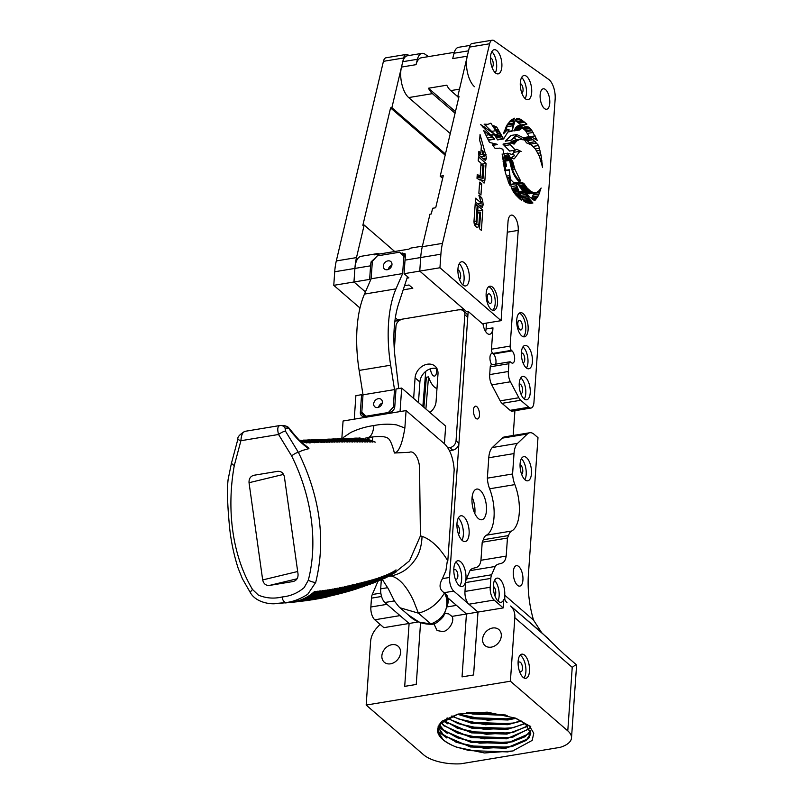 <?xml version="1.0" encoding="UTF-8"?>
<svg xmlns="http://www.w3.org/2000/svg" width="804" height="804" viewBox="0 0 804 804"><rect width="100%" height="100%" fill="white"/><g stroke="black" fill="none" stroke-linecap="round" stroke-linejoin="round"><path stroke-width="1.21" d="M499.827 579.141A12.241 5.447 80.6 0 0 497.053 578.136A12.241 5.447 80.6 0 0 493.354 588.136A12.241 5.447 80.6 0 0 498.279 601.281A12.241 5.447 80.6 0 0 501.053 602.286A12.241 5.447 80.6 0 0 503.817 599.493L504.791 599.332L504.731 595.191A12.241 5.447 80.6 0 0 499.827 579.141M524.59 655.17A12.241 5.447 80.6 0 0 521.816 654.165A12.241 5.447 80.6 0 0 518.118 664.164A12.241 5.447 80.6 0 0 523.042 677.31A12.241 5.447 80.6 0 0 525.816 678.325A12.241 5.447 80.6 0 0 529.514 668.315A12.241 5.447 80.6 0 0 524.59 655.17M523.896 677.923A12.241 5.447 80.6 0 0 525.716 666.858A12.241 5.447 80.6 0 0 520.982 655.773A12.241 5.447 80.6 0 0 520.128 655.159M445.225 613.442L448.732 613.914L451.969 616.387C455.104 620.919 448.491 631.592 442.582 631.562L437.074 630.537L433.899 623.753M526.55 457.667A12.241 5.447 80.6 0 0 523.776 456.652A12.241 5.447 80.6 0 0 520.077 466.652A12.241 5.447 80.6 0 0 525.002 479.797A12.241 5.447 80.6 0 0 527.766 480.812A12.241 5.447 80.6 0 0 531.474 470.812A12.241 5.447 80.6 0 0 526.55 457.667M518.771 566.519A10.362 4.613 80.6 0 0 516.429 565.664A10.362 4.613 80.6 0 0 513.294 574.136A10.362 4.613 80.6 0 0 517.464 585.262A10.362 4.613 80.6 0 0 519.806 586.116A10.362 4.613 80.6 0 0 522.942 577.654A10.362 4.613 80.6 0 0 518.771 566.519M487.355 478.159L512.59 473.978A16.321 7.266 80.6 0 0 514.861 484.611A31.869 14.181 -99.4 0 1 519.263 513.032A31.869 14.181 -99.4 0 1 511.615 531.032L486.38 535.213A31.869 14.181 80.6 0 0 494.018 517.213A31.869 14.181 80.6 0 0 489.616 488.792A16.321 7.266 -99.4 0 1 487.355 478.159L488.782 457.757A19.587 8.713 -99.4 0 1 492.319 447.537L517.555 443.356A19.587 8.713 80.6 0 0 514.017 453.577L488.782 457.757M521.625 474.32A4.894 2.181 80.6 0 0 522.761 470.069A4.894 2.181 80.6 0 0 520.821 465.174A4.894 2.181 80.6 0 0 520.047 464.772M529.595 728.736L506.56 738.816L471.124 737.569L443.788 725.731L440.863 722.535M529.434 728.444L512.46 737.157L484.199 738.856L457.617 733.097L443.828 725.178L441.125 722.273M530.539 731.168L528.992 733.801L506.229 743.519L470.792 742.273L443.456 730.434L439.084 724.776M530.469 730.886L525.203 736.665L512.128 741.861L479.697 743.157L457.285 737.801L443.496 729.881L439.265 724.504M514.801 717.841L525.394 723.861L530.74 733.549L528.67 738.514L505.907 748.233L470.461 746.976L443.125 735.147L437.979 727.057M530.751 733.268L526.047 740.524L511.806 746.564L484.691 748.363L456.953 742.504L443.165 734.585L438.19 727.258M452.582 745.489L456.531 747.177L484.36 752.956L512.661 750.996L532.188 740.404L533.755 733.238L529.404 725.901L515.816 718.223L487.204 712.153L457.968 714.083L441.647 721.359L437.657 731.771A46.642 19.718 -176 0 0 442.823 739.549A46.642 19.718 -176 0 0 452.582 745.489C447.738 743.057 444.491 740.997 442.833 739.298L437.597 730.635M437.657 731.771L437.507 729.389L439.607 724.022L458.26 714.012L471.445 717.65L509.907 718.957L514.942 718.042M507.153 715.429L472.762 714.032L466.672 712.565M505.716 715.068L468.169 712.404M515.947 718.324L507.877 719.992L472.44 718.736L457.406 714.233M514.078 718.253L487.666 720.193L458.571 714.133M521.394 721.067L507.545 724.695L472.109 723.449L451.305 716.163M520.841 720.746L513.454 723.037L485.415 724.756L458.602 718.977L451.928 715.932M525.414 723.57L507.223 729.399L471.777 728.153L446.793 718.213M524.821 723.399L513.123 727.741L484.691 729.429L458.27 723.68L447.265 717.972M527.856 726.253L506.892 734.112L471.445 732.856L444.109 721.027M527.595 725.952L512.791 732.444L486.43 734.293L457.938 728.384L444.15 720.464M530.57 727.148L529.786 728.474M530.791 726.173L529.635 728.183M492.621 628.014A10.583 8.352 130.9 0 1 498.872 629.582A10.583 8.352 130.9 0 1 500.379 639.693A10.583 8.352 130.9 0 1 491.274 647.14A10.583 8.352 130.9 0 1 485.023 645.582A10.583 8.352 130.9 0 1 483.516 635.472A10.583 8.352 130.9 0 1 492.621 628.014M391.88 644.687A10.583 8.352 130.9 0 1 398.141 646.245A10.583 8.352 130.9 0 1 399.648 656.355A10.583 8.352 130.9 0 1 390.543 663.813A10.583 8.352 130.9 0 1 384.292 662.245A10.583 8.352 130.9 0 1 382.784 652.134A10.583 8.352 130.9 0 1 391.88 644.687M518.098 663.772A4.894 2.181 -99.4 0 1 519.404 662.004A4.894 2.181 -99.4 0 1 520.52 662.416A4.894 2.181 -99.4 0 1 522.489 667.672A4.894 2.181 -99.4 0 1 521.002 671.672A4.894 2.181 -99.4 0 1 519.897 671.27A4.894 2.181 -99.4 0 1 519.193 670.415M494.852 595.653A4.894 2.181 80.6 0 0 495.676 591.252A4.894 2.181 80.6 0 0 493.767 586.709A4.894 2.181 80.6 0 0 493.324 586.417M473.586 674.978L462.039 676.878L473.586 674.978L477.988 612.085L468.893 604.216A9.799 4.362 -99.4 0 1 464.973 591.432L465.586 582.578A9.799 4.362 -99.4 0 1 466.38 578.95L469.958 570.649L495.204 566.468L491.626 574.77A9.799 4.362 80.6 0 0 490.832 578.398L490.209 587.252A9.799 4.362 80.6 0 0 494.138 600.045L503.224 607.914L503.817 599.493M380.001 624.306A19.587 15.467 130.9 0 1 379.016 625.472L376.553 628.205A19.587 15.467 -49.1 0 0 370.604 641.572L366.162 705.068L423.547 754.735A32.652 13.799 -176 0 0 460.752 763.8L560.117 747.358A32.652 13.799 -176 0 0 571.503 737.921A32.652 13.799 -176 0 0 567.785 730.866L572.227 667.36L514.831 617.703L510.399 681.209L567.785 730.866M504.731 595.191L533.524 620.105L541.625 632.617L564.207 654.245L576.086 664.526A32.652 13.799 4 0 1 576.458 667.079L571.503 737.921M576.086 664.526L572.227 667.36M451.969 616.387L466.441 613.995L456.481 605.372L447.486 606.859L456.481 605.372L448.14 598.136L466.441 613.975L503.224 607.914M505.414 714.987L468.27 712.394M513.253 750.856L507.605 751.901L469.134 750.594L455.476 746.755M512.952 746.283L507.937 747.197L469.466 745.891L455.838 742.062M446.883 738.022L437.637 730.906M513.414 741.549L508.259 742.494L469.797 741.177L456.18 737.368M447.215 733.318L438.2 726.464M513.635 736.866L508.59 737.781L470.129 736.474L456.501 732.655M513.967 732.163L508.922 733.077L470.451 731.771L456.823 727.942M447.878 723.901L442.914 720.716M514.279 727.459L509.254 728.374L470.782 727.057L457.174 723.248M514.62 722.746L509.575 723.66L471.114 722.354L457.496 718.535M399.799 615.402A9.799 4.362 80.6 0 0 400.02 615.613L409.105 623.472L418.552 621.904M533.524 620.105A62.189 27.668 -99.4 0 1 528.389 574.84L537.987 437.657L534.178 434.361A19.587 8.713 80.6 0 0 529.736 432.743A19.587 8.713 80.6 0 0 527.384 433.989L502.148 438.16L492.319 447.537M502.148 438.16A19.587 8.713 -99.4 0 1 504.5 436.924L529.736 432.743M486.38 535.213A16.321 7.266 80.6 0 0 483.274 539.745L482.209 542.218L480.953 560.277C479.204 570.79 473.194 565.714 469.958 570.649M541.625 632.617L510.64 606.015L548.941 639.16M527.384 433.989L517.555 443.356M511.615 531.032A16.321 7.266 80.6 0 0 508.52 535.564L483.274 539.745M524.881 479.697A12.241 5.447 80.6 0 0 525.876 468.712A12.241 5.447 80.6 0 0 521.394 458.642M420.562 622.788L416.251 684.465L420.552 622.788M512.59 473.978L514.017 453.577M508.52 535.564L507.455 538.037L506.188 556.097C504.45 566.609 498.43 561.534 495.204 566.468M409.105 623.482L383.87 627.653L374.785 619.794A9.799 4.362 -99.4 0 1 370.855 607L371.478 598.146A9.799 4.362 -99.4 0 1 372.272 594.518L378.001 581.222M510.399 681.209L366.162 705.068M514.831 617.703A19.587 15.467 -49.1 0 0 510.64 606.015M507.012 602.668A13.387 10.573 130.9 0 1 504.791 599.332M416.241 684.455L404.703 686.365L416.251 684.465M497.957 600.99A12.241 5.447 80.6 0 0 494.55 580.367M482.209 542.218L507.455 538.037M480.953 560.277L506.188 556.097M482.953 323.67A10.985 4.884 80.6 0 0 487.174 333.379A10.985 4.884 80.6 0 0 489.656 334.283A10.985 4.884 80.6 0 0 492.963 327.861L491.475 349.187L510.128 346.102A3.266 1.457 80.6 0 0 511.434 350.363L492.782 353.458A3.266 1.457 -99.4 0 1 491.475 349.187M463.878 516.851A13.055 5.809 80.6 0 0 460.923 515.776A13.055 5.809 80.6 0 0 456.973 526.439A13.055 5.809 80.6 0 0 462.22 540.459A13.055 5.809 80.6 0 0 465.184 541.544A13.055 5.809 80.6 0 0 469.124 530.871A13.055 5.809 80.6 0 0 463.878 516.851M460.732 561.835A13.055 5.809 80.6 0 0 457.777 560.76A13.055 5.809 80.6 0 0 453.828 571.423A13.055 5.809 80.6 0 0 459.074 585.443A13.055 5.809 80.6 0 0 462.039 586.528A13.055 5.809 80.6 0 0 465.978 575.855A13.055 5.809 80.6 0 0 460.732 561.835M459.717 585.925A13.055 5.809 80.6 0 0 461.416 574.076A13.055 5.809 80.6 0 0 456.401 562.549A13.055 5.809 80.6 0 0 455.767 562.066M478.249 518.469A15.547 6.914 -99.4 0 1 471.998 501.776A15.547 6.914 -99.4 0 1 476.692 489.073A15.547 6.914 -99.4 0 1 480.219 490.36A15.547 6.914 -99.4 0 1 486.47 507.053A15.547 6.914 -99.4 0 1 481.767 519.756A15.547 6.914 -99.4 0 1 478.249 518.469M491.797 364.805A6.482 2.884 -99.4 0 1 489.937 357.911A6.482 2.884 -99.4 0 1 491.917 353.438A6.482 2.884 -99.4 0 1 493.284 353.891M476.058 418.432A6.482 2.884 -99.4 0 1 473.455 411.477A6.482 2.884 -99.4 0 1 475.415 406.181A6.482 2.884 -99.4 0 1 476.883 406.713A6.482 2.884 -99.4 0 1 479.485 413.678A6.482 2.884 -99.4 0 1 477.526 418.974A6.482 2.884 -99.4 0 1 476.058 418.432M455.164 578.689A4.894 2.181 80.6 0 0 455.265 578.779A4.894 2.181 80.6 0 0 456.381 579.192A4.894 2.181 80.6 0 0 457.858 575.182A4.894 2.181 80.6 0 0 455.888 569.925A4.894 2.181 80.6 0 0 454.783 569.523A4.894 2.181 80.6 0 0 453.788 570.388M458.501 534.268A4.894 2.181 80.6 0 0 459.526 529.947A4.894 2.181 80.6 0 0 457.587 525.183A4.894 2.181 80.6 0 0 456.933 524.811M515.002 409.517L513.193 435.487M442.491 578.629L449.557 577.453L468.159 311.409M449.557 577.453A10.452 4.643 80.6 0 0 453.747 591.101L468.672 604.015M473.576 674.968L477.978 612.075M472.109 497.173A15.547 6.914 -99.4 0 1 474.822 513.565M462.039 676.878L466.441 613.975M462.009 540.268A13.055 5.809 80.6 0 0 458.32 517.997M423.899 407.276L426.361 377.237L428.532 376.885A19.587 8.713 80.6 0 0 434.401 387.025A19.587 8.713 80.6 0 0 436.984 388.513M436.18 368.473A6.482 2.884 -99.4 0 1 434.532 376.071A6.482 2.884 -99.4 0 1 433.065 375.538A6.482 2.884 -99.4 0 1 430.472 368.795M404.703 686.365L409.105 623.462L384.875 602.497A10.452 4.643 -99.4 0 1 380.684 588.85L381.317 579.805M425.738 371.358L422.854 406.382M428.532 376.885L425.889 409.005M354.252 419.155L355.891 395.648L361.579 394.704L360.333 412.512A5.186 4.09 130.9 0 0 361.519 415.668A5.186 4.09 130.9 0 0 364.584 416.442L389.86 412.261A5.186 4.09 130.9 0 0 394.764 406.814L396.01 389.005L401.688 388.071L400.05 411.578M362.946 395.89L361.579 394.704M444.431 443.768L445.667 426.12L401.688 388.071M369.217 438.974L367.941 437.868M365.227 415.437L365.167 416.341M378.594 407.286A4.894 3.869 130.9 0 1 382.232 403.075A4.894 3.869 -49.1 0 0 378.594 407.286M448.25 599.714L447.114 595.694L448.009 603.121L448.25 599.714M389.809 575.744L391.116 575.976C400.915 573.795 408.482 568.93 413.839 561.393C418.884 555.242 421.618 546.901 422.06 536.348C430.954 539.434 439.416 547.383 447.446 560.197L445.939 570.488L442.401 578.79C438.823 584.91 439.376 589.523 444.049 592.628L444.592 592.839C438.12 603.563 429.396 610.326 418.402 613.15L400.07 607.804L398.744 606.578L394.473 601.141L388.402 588.95L382.292 579.382M299.53 440.361L317.047 442.632L303.43 440.11M304.686 440.059L315.339 441.386L318.314 442.592L305.972 440.009M307.188 439.959L322.102 442.461L308.475 439.909M309.701 439.858L324.625 442.391L310.987 439.808M312.213 439.758L327.158 442.321L313.5 439.708M314.716 439.657L329.68 442.26L316.002 439.607M317.228 439.557L332.213 442.2L318.505 439.507M319.731 439.456L334.735 442.15L321.007 439.406M322.233 439.356L337.268 442.11L323.509 439.306M324.726 439.265L339.801 442.079L326.002 439.215M327.218 439.165L338.072 440.723L342.333 442.059L328.494 439.125M329.71 439.074L340.594 440.682L344.866 442.039L330.987 439.024M332.203 438.984L343.127 440.642L347.408 442.029L333.459 438.934M334.685 438.894L345.66 440.612L349.941 442.029L335.901 438.853M337.147 438.803L348.192 440.582L352.474 442.039L338.353 438.763M339.61 438.713L350.725 440.552L355.016 442.039L340.816 438.672M342.072 438.622L353.257 440.522L357.549 442.049L343.268 438.582M344.524 438.532L355.79 440.491L360.091 442.059L345.75 438.481M346.976 438.441L358.323 440.461L362.624 442.069L348.202 438.391M349.428 438.351L360.855 440.431L365.167 442.069L350.644 438.301M351.871 438.26L363.388 440.401L367.699 442.089L353.077 438.21M354.303 438.16L365.921 440.361L370.242 442.099L355.509 438.12M356.725 438.069L368.453 440.331L372.785 442.12L357.921 438.019M359.137 437.979L370.986 440.29L375.317 442.15L359.689 437.969M365.649 438.079L367.74 437.657C379.739 435.688 386.875 436.26 389.156 439.356C390.975 441.758 392.724 446.31 394.402 453.014L409.336 452.29C414.603 449.818 420.512 460.632 419.598 472.44L420.422 535.866L409.548 560.78L393.538 573.644M387.156 577.071L393.709 572.719L396.02 569.885L386.483 577.423M384.493 578.347L391.397 574.006L393.719 571.282L383.809 578.689M381.779 579.583L389.056 575.202L391.407 572.559L381.106 579.895M379.709 580.498L386.714 576.307L389.066 573.724L378.292 581.101M377.468 581.443L384.352 577.352L386.714 574.8L375.408 582.267M373.177 583.111L381.97 578.317L384.342 575.795L383.156 576.267L372.463 583.402M370.202 584.227L379.588 579.232L381.96 576.719L380.764 577.151L369.478 584.518M367.177 585.322L377.197 580.086L379.568 577.573L378.362 577.986L366.443 585.593M364.122 586.377L374.795 580.89L377.156 578.377L375.95 578.769L363.368 586.659M362.514 586.95L372.383 581.664L374.744 579.141L373.538 579.503L360.262 587.684M357.921 588.427L369.961 582.387L372.322 579.855L371.106 580.197L357.639 588.538M354.785 589.402L367.539 583.091L369.9 580.528L368.684 580.86L354.494 589.513M351.629 590.357L365.106 583.754L367.468 581.181L366.242 581.503L351.318 590.468M349.83 590.91L362.674 584.407L365.026 581.815L363.81 582.126L347.71 591.513M346.685 591.814L360.232 585.031L362.594 582.438L361.368 582.749L344.564 592.397M342.142 593.04L357.8 585.654L360.152 583.051L358.926 583.352L341.981 593.101M338.916 593.895L355.358 586.257L357.71 583.654L356.484 583.955L338.112 594.106M337.238 594.337L352.916 586.86L355.267 584.257L354.041 584.548L334.796 594.94M333.911 595.161L350.474 587.443L352.825 584.85L351.599 585.131L331.419 595.754M328.856 596.327L348.021 588.015L350.373 585.423L349.147 585.704L328.545 596.417M325.349 597.101L345.569 588.568L347.931 585.985L346.705 586.267L324.474 597.302M321.148 597.975C329.258 597.01 336.585 594.055 343.117 589.111L345.479 586.538L344.253 586.809C337.459 593.533 329.349 597.332 319.922 598.226M318.696 598.477C326.796 597.513 334.122 594.568 340.665 589.634L343.027 587.081L341.79 587.342C334.997 594.025 326.886 597.814 317.459 598.719L316.223 598.95C324.324 597.985 331.65 595.05 338.203 590.136L340.564 587.593L339.338 587.845C332.514 594.498 324.404 598.276 314.997 599.181L313.761 599.402C321.841 598.427 329.178 595.503 335.74 590.618L338.102 588.096L336.876 588.337C330.042 594.95 321.922 598.709 312.525 599.613L311.279 599.824C319.359 598.849 326.695 595.935 333.268 591.081L335.64 588.568L334.404 588.799C327.56 595.372 319.439 599.111 310.042 600.025L308.806 600.216C316.876 599.241 324.203 596.347 330.796 591.513L333.168 589.02L331.931 589.242C325.067 595.774 316.947 599.493 307.56 600.397L306.314 600.578C314.384 599.613 321.721 596.729 328.323 591.925L330.695 589.453L329.459 589.664C322.575 596.146 314.444 599.844 305.068 600.759L303.832 600.92C311.882 599.955 319.218 597.081 325.841 592.317L328.223 589.855L326.977 590.046C320.072 596.498 311.942 600.176 302.585 601.08L301.329 601.241C309.379 600.266 316.726 597.412 323.349 592.669L325.731 590.236L324.494 590.407C317.57 596.819 309.439 600.477 300.083 601.382L298.837 601.523C306.877 600.558 314.223 597.714 320.866 593L323.248 590.578L322.002 590.739C315.067 597.111 306.927 600.749 297.58 601.653L296.324 601.784C304.364 600.819 311.711 597.995 318.364 593.302L320.756 590.9L319.5 591.04C312.555 597.382 304.404 601 295.078 601.905L293.822 602.015C301.852 601.05 309.198 598.236 315.861 593.573L318.253 591.181L316.997 591.312C310.032 597.613 301.892 601.221 292.566 602.126L291.299 602.226C299.329 601.261 306.676 598.457 313.349 593.814L315.741 591.432L314.495 591.543C307.52 597.824 299.369 601.412 290.043 602.317L285.52 602.598C292.716 601.925 300.133 599.131 307.781 594.226L315.691 582.468C326.957 536.801 318.123 492.691 298.415 452.401L302.133 450.531L308.666 448.722L308.967 448.24L304.646 444.863C301.972 443.376 296.726 437.738 288.917 427.959L290.053 430.21C296.083 438.029 302.294 444.2 308.666 448.722M317.459 598.719L316.223 598.95M300.435 441.205L306.957 442.994L300.003 440.803M299.721 440.542L309.48 442.903L299.56 440.381M299.47 440.301L310.736 442.853L299.44 440.27L314.525 442.723L300.254 440.25M308.806 600.216L307.842 600.347M306.314 600.578L305.098 600.749M303.239 601.01L305.068 600.759M303.832 600.92L300.374 601.372M299.41 601.503L302.585 601.08M301.329 601.241L296.636 601.824M295.701 601.935L300.083 601.382M298.837 601.523L292.988 602.226M292.073 602.327L297.58 601.653M296.324 601.784L289.41 602.578M288.515 602.668L295.078 601.905M293.822 602.015L285.892 602.889M285.008 602.97L292.566 602.126M291.299 602.226L280.365 603.241M279.47 603.332L290.043 602.317M279.983 425.537A5.809 5.216 90.1 0 1 280.747 425.477L279.983 425.537C277.641 426.09 277.159 429.075 278.556 434.492A5.809 1.377 148.6 0 1 285.47 431.145L298.405 452.401C296.887 452.481 294.616 453.637 291.611 455.878C309.942 492.49 318.967 539.042 308.284 580.287L304.213 587.553C297.792 593.05 290.445 596.186 282.194 596.95C282.395 599.633 283.51 601.523 285.52 602.598L274.395 603.623M285.47 431.145L285.068 428.04L288.887 428.612M422.06 536.348L420.422 535.866M447.798 561.031L454.19 469.626C453.225 457.938 450.009 449.356 444.562 443.878L406.08 410.583L404.864 427.999C402.251 444.039 398.764 452.381 394.402 453.014M367.74 437.657C371.136 436.773 373.187 432.733 373.89 425.527C382.011 423.999 389.568 423.788 396.573 424.904L404.864 427.999M282.194 596.95C274.043 598.92 266.114 598.307 258.416 595.131L252.536 589.503C231.019 553.594 226.869 506.239 234.326 465.365C231.311 464.129 230.527 463.476 231.984 463.395M279.691 425.567L245.26 431.286C242.728 431.798 241.28 434.944 240.919 440.713A5.809 0.854 -165 0 1 237.904 439.115L231.351 463.617L228.115 479.496C227.06 488.681 227.361 502.6 229.029 521.263C230.215 537.363 233.26 553.021 238.165 568.227L242.406 578.79L250.516 592.92A5.809 1.598 -37.3 0 1 252.536 589.503M287.701 428.05A5.809 5.216 -89.9 0 0 283.38 425.487C286.385 426.05 288.224 426.864 288.887 427.929L288.917 427.959M284.395 476.862L298.043 574.076C298.234 578.046 296.606 580.528 293.179 581.513L269.36 585.453C265.812 585.624 263.591 583.784 262.677 579.925L249.039 482.712C248.848 478.732 250.466 476.249 253.893 475.275L277.722 471.325C281.259 471.154 283.49 473.003 284.395 476.862M400.07 607.804L408.171 614.809L418.974 622.045L430.944 624.004L418.402 613.15L413.477 600.578C406.613 586.156 399.156 577.955 391.116 575.976L388.794 576.267M341.831 438.632L343.067 421.015L406.08 410.583M343.228 439.135L343.288 437.507L343.006 438.592M343.288 437.507L350.775 432.482C358.182 428.974 365.89 426.663 373.89 425.527M237.904 439.115L237.904 439.115C237.301 437.115 239.652 434.512 244.959 431.316M367.86 438.542L367.187 437.959M372.433 440.351L372.644 437.386M446.22 597.191A3.266 2.311 160.5 0 0 447.114 595.694L444.592 592.839L446.22 597.191C448.672 609.744 443.577 618.688 430.944 624.004A3.266 1.457 -99.4 0 0 431.678 624.276L431.678 624.276C435.044 624.346 439.024 621.653 443.627 616.206L448.009 603.111M418.462 402.573L419.899 382A12.964 10.231 130.9 0 1 437.004 368.704M447.959 447.969L449.858 447.657A6.532 5.156 -49.1 0 0 456.039 440.793L464.853 314.806A6.532 5.156 -49.1 0 0 463.355 310.816A6.532 5.156 -49.1 0 0 459.496 309.852L459.235 309.721M456.039 440.793L458.933 443.295L467.737 317.299L464.853 314.806M449.476 450.692L452.742 450.15L449.858 447.657M394.332 349.71L395.98 326.203A6.532 5.156 -49.1 0 1 402.161 319.339L402.452 319.118M413.648 398.412L415.085 377.84A12.964 10.231 130.9 0 1 422.773 365.921A12.964 10.231 130.9 0 1 435.024 366.142A12.964 10.231 130.9 0 1 437.989 374.041L436.069 401.598A12.964 10.231 130.9 0 1 429.909 412.482M458.933 443.295A6.532 5.156 130.9 0 1 452.742 450.15M463.355 310.816L466.24 313.319A6.532 5.156 130.9 0 1 467.737 317.299M373.679 403.819A4.894 3.869 130.9 0 1 376.584 399.317A4.894 3.869 130.9 0 1 381.217 399.397A4.894 3.869 130.9 0 1 382.332 402.382A4.894 3.869 130.9 0 1 379.428 406.884A4.894 3.869 130.9 0 1 374.805 406.804A4.894 3.869 130.9 0 1 373.679 403.819M383.317 266.013A4.894 3.869 130.9 0 1 386.221 261.511A4.894 3.869 130.9 0 1 390.844 261.601A4.894 3.869 130.9 0 1 391.97 264.586A4.894 3.869 130.9 0 1 389.066 269.089A4.894 3.869 130.9 0 1 384.443 269.008A4.894 3.869 130.9 0 1 383.317 266.013M391.87 265.28A4.894 3.869 -49.1 0 0 388.221 269.491A4.894 3.869 -49.1 0 1 391.87 265.28M405.327 257.411L403.859 256.134L402.633 273.581L371.126 278.797L364.483 294.083A91.988 40.924 80.6 0 0 359.147 370.423L390.654 365.217A91.988 40.924 -99.4 0 1 395.99 288.867L402.633 273.581M390.654 365.217L394.523 389.598L393.297 407.055L388.392 412.502L366.051 416.201L361.8 412.271L363.016 394.814L359.147 370.423M394.513 408.1L393.297 407.055M407.517 276.676L398.844 303.078A79.747 35.476 -99.4 0 0 395.055 357.298L398.724 388.563M405.558 256.174L404.412 256.365L399.608 252.205L377.257 255.903L372.352 261.35L371.126 278.797M404.412 256.365L405.357 257.24M399.608 252.205L403.859 256.134M363.016 394.814L394.523 389.598M404.754 285.691L409.005 284.988L412.794 288.264L403.347 289.822M407.316 278.124L408.884 277.862L404.08 273.702L419.758 271.099L463.556 309.007L397.759 319.891L395.347 317.801L398.533 320.565A29.286 13.025 80.6 0 1 398.884 320.866M370.533 280.174L369.639 279.4L370.584 265.822A20.733 9.226 -99.4 0 1 371.136 261.802L375.9 257.401M359.981 308.012L333.771 285.33L353.961 281.993L365.428 291.912L353.961 281.993L369.639 279.4M379.679 253.984A130.59 58.099 -99.4 0 1 378.443 253.742A20.733 9.226 80.6 0 0 376.825 253.692L361.147 256.295A20.733 9.226 80.6 0 0 354.906 268.415L353.961 281.993L354.906 268.415A48.974 21.788 -99.4 0 1 356.494 257.602L364.172 225.07L362.855 225.291L390.573 107.907L391.89 107.686L403.628 57.988L383.428 61.335A9.799 4.362 -99.4 0 1 386.061 57.767L406.251 54.431A9.799 4.362 80.6 0 0 403.628 57.988M404.08 273.702L405.025 260.124A20.733 9.226 -99.4 0 1 405.568 256.104L404.965 253.451L400.764 253.21M439.949 267.762L419.758 271.099L420.703 257.531A48.974 21.788 -99.4 0 1 422.291 246.707L429.969 214.186L431.286 213.964L432.632 208.256L435.708 207.744L443.275 175.724L440.2 176.237L459.004 96.58L457.687 96.802L469.425 47.104L489.616 43.768L442.481 243.371A48.974 21.788 80.6 0 0 440.893 254.195L439.949 267.762L501.093 320.675L508.027 221.562A10.985 4.884 -99.4 0 1 511.324 215.13A10.985 4.884 -99.4 0 1 518.218 230.386L510.128 346.102M485.616 331.499A10.362 4.613 80.6 0 0 486.078 328.705L486.47 323.087M484.289 323.449A8.422 3.749 -99.4 0 1 483.264 324.002A8.422 3.749 -99.4 0 1 483.013 324.022M422.422 246.155L411.256 247.994A20.733 9.226 80.6 0 0 408.955 249.139L374.523 254.838A20.733 9.226 80.6 0 1 376.825 253.692M508.349 371.498A9.799 4.362 80.6 0 0 510.409 381.789L518.841 397.749A9.799 4.362 80.6 0 0 520.701 400.251L528.781 407.236A9.799 4.362 80.6 0 0 531.002 408.05L512.349 411.135A9.799 4.362 -99.4 0 1 510.128 410.331L502.048 403.337A9.799 4.362 -99.4 0 1 500.178 400.844L491.757 384.875A9.799 4.362 -99.4 0 1 489.696 374.584L508.349 371.498L508.892 363.72A3.266 1.457 80.6 0 1 509.877 361.81A3.266 1.457 80.6 0 1 510.62 362.081L511.213 362.604A6.482 2.884 80.6 0 0 512.681 363.137A6.482 2.884 80.6 0 0 514.63 359.348A6.482 2.884 80.6 0 0 512.037 350.886L511.434 350.363M495.696 364.162A6.482 2.884 80.6 0 0 495.978 362.433A6.482 2.884 80.6 0 0 493.385 353.971L492.782 353.458M522.962 362.664A4.894 2.181 80.6 0 0 523.263 362.664A4.894 2.181 80.6 0 0 524.741 359.8A4.894 2.181 80.6 0 0 521.665 352.996A4.894 2.181 80.6 0 0 521.374 353.097M520.791 393.658A4.894 2.181 80.6 0 0 521.092 393.658A4.894 2.181 80.6 0 0 522.57 390.794A4.894 2.181 80.6 0 0 519.495 383.99A4.894 2.181 80.6 0 0 519.213 384.091M519.243 383.337A11.839 5.266 80.6 0 0 526.67 399.769A11.839 5.266 80.6 0 0 530.228 392.844A11.839 5.266 80.6 0 0 522.811 376.413A11.839 5.266 80.6 0 0 519.243 383.337M524.268 399.015A11.839 5.266 80.6 0 0 525.786 393.578A11.839 5.266 80.6 0 0 520.771 377.9M521.414 352.343A11.839 5.266 80.6 0 0 528.841 368.775A11.839 5.266 80.6 0 0 532.399 361.85A11.839 5.266 80.6 0 0 524.972 345.418A11.839 5.266 80.6 0 0 521.414 352.343M526.429 368.021A11.839 5.266 80.6 0 0 527.957 362.584A11.839 5.266 80.6 0 0 522.942 346.906M540.137 94.862A10.362 4.613 80.6 0 0 546.64 109.254A10.362 4.613 80.6 0 0 549.765 103.193A10.362 4.613 80.6 0 0 543.263 88.802A10.362 4.613 80.6 0 0 540.137 94.862M516.751 319.831A12.241 5.447 80.6 0 0 524.429 336.826A12.241 5.447 80.6 0 0 528.117 329.67A12.241 5.447 80.6 0 0 520.439 312.676A12.241 5.447 80.6 0 0 516.751 319.831M523.223 336.735A12.241 5.447 80.6 0 0 525.786 330.052A12.241 5.447 80.6 0 0 519.314 313.158M457.938 268.938A12.241 5.447 80.6 0 0 465.616 285.933A12.241 5.447 80.6 0 0 469.305 278.777A12.241 5.447 80.6 0 0 461.627 261.782A12.241 5.447 80.6 0 0 457.938 268.938M462.762 284.847A12.241 5.447 80.6 0 0 464.079 279.631A12.241 5.447 80.6 0 0 459.265 263.732M486.159 293.359A12.241 5.447 80.6 0 0 493.847 310.354A12.241 5.447 80.6 0 0 497.525 303.198A12.241 5.447 80.6 0 0 489.847 286.204A12.241 5.447 80.6 0 0 486.159 293.359M492.631 310.264A12.241 5.447 80.6 0 0 495.194 303.58A12.241 5.447 80.6 0 0 488.721 286.686M490.5 56.873A12.241 5.447 80.6 0 0 498.178 73.867A12.241 5.447 80.6 0 0 501.857 66.712A12.241 5.447 80.6 0 0 494.179 49.717A12.241 5.447 80.6 0 0 490.5 56.873M495.314 72.782A12.241 5.447 80.6 0 0 496.641 67.566A12.241 5.447 80.6 0 0 491.827 51.667M520.319 82.681A12.241 5.447 80.6 0 0 527.997 99.676A12.241 5.447 80.6 0 0 531.685 92.51A12.241 5.447 80.6 0 0 524.007 75.516A12.241 5.447 80.6 0 0 520.319 82.681M525.143 98.59A12.241 5.447 80.6 0 0 526.459 93.375A12.241 5.447 80.6 0 0 521.645 77.465M459.476 279.46A4.894 2.181 80.6 0 0 460.672 276.687A4.894 2.181 80.6 0 0 457.898 269.883M517.826 323.168A4.894 2.181 80.6 0 0 520.902 329.972A4.894 2.181 80.6 0 0 522.369 327.107A4.894 2.181 80.6 0 0 519.304 320.304A4.894 2.181 80.6 0 0 517.826 323.168M492.038 67.395A4.894 2.181 80.6 0 0 493.234 64.621A4.894 2.181 80.6 0 0 490.45 57.818M521.856 93.204A4.894 2.181 80.6 0 0 523.052 90.43A4.894 2.181 80.6 0 0 520.278 83.626M487.234 296.696A4.894 2.181 80.6 0 0 490.309 303.5A4.894 2.181 80.6 0 0 491.787 300.636A4.894 2.181 80.6 0 0 488.711 293.832A4.894 2.181 80.6 0 0 487.234 296.696M489.696 374.584L490.239 366.805A3.266 1.457 -99.4 0 1 491.224 364.895L509.877 361.81M531.002 408.05A9.799 4.362 80.6 0 0 533.946 402.322L555.152 99.043A14.693 6.532 80.6 0 0 548.74 79.445L494.108 40.733A9.799 4.362 80.6 0 0 492.239 40.2A9.799 4.362 80.6 0 0 489.616 43.768M478.219 160.76L478.491 156.88L486.058 163.463L484.882 180.307L484.058 183.111L480.963 179.955L479.867 180.046L476.993 178.297L477.264 174.408L480.149 176.207L481.063 163.212L478.219 160.76M479.968 180.116L480.963 179.955L479.867 180.046M536.469 192.508L533.967 192.769L530.771 191.362L527.112 187.985L523.746 183.262L519.786 182.016C514.831 178.287 511.465 171.091 509.696 160.398C512.359 171.584 515.997 178.428 520.6 180.92L514.882 169.282L512.801 161.715L507.625 153.232L514.299 155.082L514.279 155.845L511.243 157.564A35.074 15.608 80.6 0 0 513.143 158.8L514.329 158.75L519.866 151.313L521.123 151.474L516.761 149.283L515.404 150.107L508.801 143.152L511.455 143.062L514.068 144.117L516.871 140.821L519.897 139.383L523.464 139.836L516.449 136.017L511.103 140.228L516.771 134.519L522.901 137.544L526.57 142.901L531.042 144.76L535.444 149.052L539.474 156.499L542.579 167.373L541.052 155.323L538.65 145.494L533.002 139.685L527.997 137.102L531.735 137.022L537.303 140.409L531.273 129.715L529.102 127.293L526.399 126.71L522.731 127.575L519.645 129.957L522.429 125.725L526.932 124.117L520.791 119.324L517.243 118.359L514.912 121.213L511.967 131.293L514.228 118.168L510.108 120.962L506.329 126.328L503.575 133.765L507.063 130.117L508.962 129.464L509.123 129.957L503.585 138.951L496.751 127.122L493.686 125.715L497.937 134.127L490.832 123.183L487.907 124.318L484.098 124.168L495.043 134.65L480.571 124.499L494.721 139.102L483.656 130.549L489.485 142.419L497.224 144.318L492.36 144.8L495.254 148.589L499.756 148.107L502.862 149.253L506.58 166.157L504.781 162.75L502.108 153.966L505.435 172.86L509.625 185.081L509.314 169.765L511.042 186.237L512.248 189.784L515.515 194.719L521.595 200.487L518.258 193.05L515.897 183.483L521.032 196.528L523.937 201.231L526.168 202.618L530.379 203.422L532.931 202.99L527.545 196.9L524.278 190.699L529.022 196.608L534.791 200.678L538.218 195.895L541.122 188.015L539.022 190.779L536.469 192.508M524.238 190.769L518.761 191.633L524.238 190.769M515.907 183.433L521.002 182.639M494.731 139.182L488.571 140.027M495.053 134.61L497.937 134.127M495.033 134.559L497.887 134.087L495.013 134.529M511.997 131.303L508.088 131.957L511.967 131.293M519.665 129.967L513.887 130.921L519.645 129.906L513.877 130.831L516.258 127.022L518.922 125.364L525.283 124.228M519.645 129.957L513.877 130.891L519.645 129.957M523.193 137.896L528.007 137.042M528.037 137.193L523.253 137.966L528.037 137.193M511.424 157.705L512.168 157.574L511.243 157.564M514.299 155.082L514.279 155.845M510.078 161.946L512.671 161.524L510.068 161.916M478.068 206.015L482.802 210.115L481.385 230.386L479.485 228.748L480.631 212.346L479.697 212.869L478.903 224.226L477.757 227.703L476.229 226.899C474.491 225.622 473.767 223.331 474.079 220.025L475.224 203.563L477.214 205.281L476.079 221.492L476.852 223.351L478.068 206.015M480.631 212.346L477.566 213.221M482.742 201.301L483.174 204.799L482.249 207.482L475.345 201.894L475.596 198.206L481.315 203.161L478.893 195.292L481.696 197.714L482.742 201.301L480.842 201.613M480.943 195.05L478.862 193.251L479.636 182.146L481.717 183.955L480.943 195.05M486.551 157.986L485.475 160.549L478.621 155.041L478.872 151.353L480.862 153.072L481.365 145.876L479.646 140.388L480.048 134.549L486.551 157.986L482.752 158.619M442.652 178.367L440.2 176.237M492.239 40.2L472.048 43.537A9.799 4.362 80.6 0 0 469.425 47.104M458.742 97.716L457.687 96.802M440.893 254.195L420.703 257.531L419.758 271.099L466.611 311.65L468.149 311.399L482.44 323.761L501.093 320.675M525.645 192.719L528.871 193.794L535.916 192.699M538.69 191.091L540.308 190.829M531.414 198.668L534.107 193M533.967 193.402L539.735 192.447M533.313 195.01L539.082 194.055M532.449 196.849L538.218 195.895M531.685 198.266L537.454 197.312M532.328 199.332L536.6 198.628M533.394 199.965L535.846 199.563M518.751 191.613L524.278 190.699M518.791 191.694L524.248 190.789M518.932 192.055L524.379 191.161M519.213 192.679L524.64 191.774M519.696 193.764L525.173 192.859M520.459 195.382L526.027 194.457M521.123 196.689L526.791 195.754M525.474 202.266L521.635 197.643M521.776 197.854L527.545 196.9M522.771 199.231L528.54 198.276M523.695 200.357L529.464 199.402M524.379 201.141L530.148 200.186M525.253 202.045L531.022 201.09M530.338 203.412L532.931 202.99M510.701 184.337L515.897 183.483M510.701 184.367L515.897 183.503M510.721 184.468L515.897 183.613M510.731 184.558L515.907 183.704M510.741 184.629L515.907 183.774M511.143 186.639L516.299 185.784M511.686 188.437L516.691 187.613M512.158 189.563L516.962 188.769M512.671 190.578L517.243 189.824M513.163 191.493L517.505 190.769M513.776 192.397L517.816 191.724M514.671 193.643L518.258 193.05M515.605 194.819L518.711 194.307M516.54 195.874L519.163 195.432M517.515 196.94L519.645 196.588M518.57 197.975L520.148 197.714M519.726 198.96L520.69 198.799M509.254 169.724L504.832 170.458L509.274 169.714M504.852 170.498L509.223 169.775M504.862 170.538L509.213 169.825M504.872 170.589L509.193 169.875M504.882 170.659L509.193 169.945M504.912 170.76L509.183 170.046M506.369 176.136L509.133 175.684M506.972 177.965L509.163 177.604M507.354 179.141L509.203 178.84M508.168 181.342L509.324 181.151M508.671 182.679L509.434 182.548M508.932 183.382L509.505 183.282M502.389 156.639L502.902 156.559M502.671 159.021L503.525 158.88M502.982 161.132L504.158 160.941M503.294 163.001L504.781 162.75M503.465 163.996L505.143 163.714M503.646 165.001L505.525 164.689M503.857 166.026L505.997 165.674M504.018 166.83L506.379 166.448M506.5 166.579L504.048 166.981L506.45 166.569M495.194 148.509L497.013 148.207M492.611 145.243L496.842 144.539M492.681 145.343L497.153 144.599M486.319 135.213L488.601 134.841M487.676 137.966L491.807 137.283M488.48 139.806L494.018 138.891M488.551 139.976L494.249 139.032M488.711 140.087L494.48 139.132M488.892 140.137L494.661 139.182M482.993 127.193L484.46 126.952M484.35 128.68L486.47 128.338M490.621 135.012L494.581 134.358M495.043 134.65L490.942 135.323L495.033 134.65M484.601 124.61L485.958 124.379M484.802 124.781L487.103 124.399M484.852 124.821L487.907 124.318M486.249 126.027L485.435 124.731M492.008 131.323L495.565 130.73M495.043 134.58L497.897 134.097M494.591 127.474L496.751 127.122M496.249 130.67L498.269 130.338M496.852 131.806L498.832 131.474M497.565 133.173L499.545 132.841M497.977 133.886L499.927 133.564M503.585 138.951L497.666 139.886L494.299 134.77M494.902 135.846L500.671 134.891M495.425 136.74L501.193 135.786M496.058 137.735L501.827 136.78M497.274 139.534L503.053 138.579M497.395 139.695L503.163 138.74M497.505 139.795L503.274 138.841M497.666 139.886L503.435 138.931M507.977 129.615L508.52 129.514M504.58 130.338L507.505 129.856M504.51 130.539L507.063 130.117M504.339 131.022L506.269 130.71M504.108 131.725L505.435 131.504M503.796 132.68L504.58 132.549M513.756 118.449L514.299 118.359M511.143 120.097L513.957 119.635M510.379 120.741L513.796 120.168M509.244 121.937L513.515 121.223M507.726 123.977L513.103 123.092M506.419 129.866L507.173 124.841M507.133 125.062L512.902 124.107M506.852 126.73L512.62 125.776M508.359 131.434L511.927 130.841M508.309 131.534L511.917 130.941M508.259 131.625L511.917 131.022M508.218 131.705L511.917 131.092M508.178 131.776L511.927 131.152M508.118 131.886L511.947 131.253M516.59 118.62L518.319 118.339M515.806 119.404L519.625 118.771M515.344 120.228L520.791 119.324M521.002 124.932L515.253 120.429M516.892 121.434L522.66 120.479M518.098 122.329L523.866 121.374M519.082 123.173L524.851 122.218M518.922 125.364L524.7 124.409M518.339 125.585L524.107 124.63M517.796 125.866L523.565 124.911M517.233 126.238L523.002 125.283M516.66 126.67L522.429 125.725M516.258 127.022L522.027 126.067M515.897 127.424L521.665 126.469M515.515 127.906L521.283 126.952M515.123 128.489L520.891 127.534M514.54 129.474L520.309 128.519M513.927 130.62L519.696 129.665M513.907 130.67L519.675 129.715M513.897 130.74L519.665 129.786M524.329 126.992L525.916 126.73M523.896 127.122L526.399 126.71M523.263 127.344L526.972 126.73M522.65 127.625L527.575 126.811M529.273 136.72L525.504 130.67L522.188 127.856M522.479 127.926L528.248 126.972M523.123 128.137L528.891 127.183M523.334 128.248L529.102 127.293M523.876 128.71L529.645 127.756M524.469 129.384L530.238 128.429M525.504 130.67L531.273 129.715M527.374 133.404L533.142 132.449M530.007 136.71L535.102 135.866M534.58 138.429L536.238 138.157M523.052 137.725L528.489 136.821M523.102 137.775L528.168 136.931M523.334 138.067L528.168 137.263M523.695 138.509L529.354 137.574M532.288 145.715L527.233 140.64L523.766 138.6M524.731 138.981L530.499 138.027M525.836 139.574L531.605 138.62M527.233 140.64L533.002 139.685M529.534 142.63L535.303 141.675M530.941 144.047L536.71 143.092M533.072 146.418L538.65 145.494M535.323 148.901L539.444 148.217M536.67 150.82L539.986 150.268M538.017 153.242L540.559 152.82M539.122 155.644L541.052 155.323M540.248 158.589L541.574 158.368M541.042 161.001L541.946 160.85M541.685 163.312L542.238 163.222M516.771 134.519L511.002 135.474L505.334 141.182L511.103 140.228M516.902 139.886L513.615 137.394M509.826 142.981L511.103 141.775L516.871 140.821M511.103 141.775L514.128 140.338L519.897 139.383M510.48 142.328L516.248 141.373M510.379 142.419L516.158 141.464M510.259 142.529L516.027 141.574M510.128 142.67L515.897 141.715M510.731 142.971L515.434 142.197M511.666 143.102L515.143 142.529M512.088 143.192L514.982 142.72M512.54 143.343L514.811 142.971M512.801 143.444L514.721 143.122M513.203 143.614L514.57 143.383M513.515 143.805L514.439 143.655M513.726 143.976L514.309 143.886M515.404 150.107L509.635 151.062L503.123 144.328L509.213 143.042M503.063 144.067L508.831 143.112M503.033 144.107L508.801 143.152M503.023 144.157L508.791 143.202M503.033 144.207L508.801 143.253M503.053 144.248L508.821 143.293M504.339 145.695L510.108 144.74M514.952 152.127L512.64 150.569M512.188 154.438L514.098 152.268L519.866 151.313M504.048 153.765L507.615 153.182M504.068 153.825L507.625 153.232M504.43 155.473L508.389 154.82M504.691 156.7L508.982 155.986M504.952 157.845L509.575 157.082M505.103 158.579L509.967 157.765M505.244 159.303L510.369 158.448M505.414 160.187L510.892 159.282M505.595 161.081L511.475 160.117M509.847 161.031L511.887 160.689M509.897 161.232L512.047 160.88M509.957 161.473L512.238 161.091M509.997 161.614L512.369 161.222M510.037 161.785L512.54 161.373M510.088 161.986L512.701 161.554M510.098 162.036L512.731 161.604M510.118 162.117L512.771 161.674M510.128 162.157L512.801 161.715M510.148 162.237L512.831 161.785M510.168 162.297L512.862 161.855M510.178 162.358L512.882 161.905M510.208 162.448L512.912 162.006M510.228 162.539L512.942 162.096M510.269 162.679L512.982 162.227M510.309 162.83L513.012 162.388M510.419 163.242L513.093 162.79M510.54 163.684L513.183 163.252M510.671 164.157L513.274 163.725M510.751 164.448L513.344 164.016M510.902 164.951L513.465 164.518M511.032 165.363L513.575 164.941M511.264 166.137L513.786 165.714M511.645 167.302L514.128 166.89M511.766 167.644L514.238 167.242M511.867 167.946L514.329 167.533M511.947 168.187L514.399 167.775M512.5 169.684L514.882 169.282M515.153 183.553L514.017 182.97L519.786 182.016M514.017 182.97L510.058 178.96M506.028 170.247L505.033 166.82M514.228 183.091L519.997 182.136M514.58 183.292L520.349 182.337M520.751 182.528L514.982 183.483L520.711 182.508M515.042 183.513L520.811 182.558M515.103 183.543L520.871 182.588M515.957 183.563L521.153 182.699M515.997 183.694L521.424 182.799M523.213 190.87L517.977 184.216L516.057 183.875L521.746 182.9M516.359 183.965L522.128 183.01M516.741 184.036L522.51 183.081M516.942 184.066L522.711 183.111M517.032 184.086L522.801 183.131M517.163 184.096L522.932 183.141M517.284 184.126L523.052 183.171M517.444 184.136L523.213 183.181M517.726 184.196L523.494 183.242M517.977 184.216L523.746 183.262M519.183 186.076L524.952 185.121M519.545 186.618L525.313 185.664M519.987 187.252L525.756 186.297M520.67 188.136L526.449 187.181M521.344 188.94L527.112 187.985M521.987 189.654L527.756 188.699M522.248 189.935L528.017 188.98M522.62 190.307L528.389 189.352M522.922 190.608L528.69 189.654M524.349 190.779L529.072 190.005M524.53 191.03L529.333 190.236M524.932 191.643L530.027 190.799M525.334 192.256L530.771 191.362M525.786 192.799L531.555 191.844M526.288 193.081L532.067 192.126M526.65 193.251L532.419 192.297M526.881 193.352L532.66 192.397M527.394 193.533L533.173 192.578M527.816 193.643L533.585 192.689M528.198 193.724L533.967 192.769M528.871 193.794L534.64 192.839M529.323 193.774L535.092 192.819M477.717 210.949L482.802 210.115M474.581 224.939L478.903 224.226M475.084 205.633L477.214 205.281M474.008 221.834L476.079 221.492M474.199 223.783L476.852 223.351M479.415 205.422L483.174 204.799M477.526 203.784L481.315 203.161M479.737 198.045L481.696 197.714M479.485 184.327L481.717 183.955M480.983 164.297L486.058 163.463M477.104 176.709L480.149 176.207M483.897 165.674L482.953 164.86L482.109 176.97L482.993 178.669L483.897 165.674M480.923 165.192L482.953 164.86M478.762 179.362L482.993 178.669M477.023 177.815L482.109 176.97M478.732 153.423L480.862 153.072M484.058 154.669L486.038 154.338M482.47 154.458L484.551 156.257L482.752 150.438L482.47 154.458L478.681 155.092M480.752 156.891L484.551 156.257M481.033 150.73L482.752 150.438M454.31 52.34L421.286 57.798A19.758 8.794 -99.4 0 0 416.06 64.662L417.427 59.275A17.005 7.568 -99.4 0 1 421.919 53.365A17.005 7.568 -99.4 0 1 425.055 54.21A24.653 10.975 -99.4 0 1 425.195 54.31L428.442 56.612M450.27 133.564L408.683 97.575A19.758 8.794 -99.4 0 1 401.487 67.074L402.844 61.687A17.005 7.568 -99.4 0 1 407.347 55.777L421.919 53.365M474.481 86.691A19.758 8.794 -99.4 0 1 467.275 56.19L452.702 58.602L454.059 53.215A17.005 7.568 -99.4 0 1 458.561 47.305L469.998 45.416M457.717 96.661L450.742 90.611A19.758 8.794 -99.4 0 1 446.783 85.204L428.462 88.229L455.456 111.595M455.074 113.243L432.421 93.646A19.758 8.794 -99.4 0 1 428.462 88.229M395.518 332.846A29.286 13.025 80.6 0 0 394.111 329.881M333.771 285.33L334.715 271.762A48.974 21.788 -99.4 0 1 336.303 260.938L383.428 61.335M394.704 251.501L364.172 225.07M408.914 55.516L408.12 54.963A9.799 4.362 80.6 0 0 406.251 54.431M445.436 154.026L391.89 107.686M445.175 155.162L390.573 107.907M466.38 578.95L491.626 574.77M514.861 484.611L489.616 488.792M494.138 600.045L468.893 604.216M464.973 591.432L490.209 587.252M490.832 578.398L465.586 582.578M370.855 607L386.995 604.337M381.548 596.478L371.478 598.146M400.02 615.613L374.785 619.794M380.845 593.101L372.272 594.518M486.058 328.997L492.963 327.861M444.19 592.679L453.747 591.101M387.709 587.694L380.684 588.85M394.432 600.91L384.875 602.497M364.825 416.402L360.333 412.512M308.967 448.24L302.394 442.934M308.284 580.287A5.809 1.116 20.6 0 0 315.691 582.468M234.326 465.365L240.919 440.713L278.556 434.492L291.611 455.878M283.38 425.487L280.747 425.477A5.809 5.216 90.1 0 1 285.068 428.04M283.581 474.4L249.039 482.712M297.681 571.503L262.677 579.925M297.098 578.779L269.36 585.453M415.085 377.84L419.899 382M364.483 294.083L395.99 288.867M370.584 265.822L334.715 271.762M420.703 257.531L405.025 260.124M372.252 262.767L371.136 261.802M405.608 255.893L402.231 252.969M493.385 353.971L512.037 350.886M508.892 363.72L490.239 366.805M518.218 230.386L507.284 232.195M442.481 243.371L422.291 246.707M527.173 202.94L532.057 202.126M495.204 148.529L496.329 148.348M495.616 129.444L497.676 129.102M511.967 119.505L514.088 119.153M526.188 131.665L531.957 130.71M503.123 144.328L508.892 143.373M518.821 185.533L524.59 184.578M518.962 185.754L524.731 184.799M527.535 188.458L521.766 189.412L527.494 188.417M521.826 189.483L527.595 188.528M522.178 189.865L527.957 188.91M522.499 190.186L528.268 189.231M510.128 410.331L528.781 407.236M502.048 403.337L520.701 400.251M500.178 400.844L518.841 397.749M491.757 384.875L510.409 381.789M481.355 180.89L484.882 180.307M459.486 89.164L450.742 90.611M432.421 93.646L408.683 97.575M416.06 64.662L401.487 67.074M417.427 59.275L402.844 61.687M454.059 53.215L468.541 50.823M394.885 321.168L398.533 320.565M336.303 260.938L356.494 257.602M512.892 741.68L512.138 741.861M316.495 598.9C332.444 595.754 345.961 592.357 357.056 588.719L385.036 578.126L395.95 572.136M276.425 603.553C270.325 604.578 256.084 602.427 250.516 592.92M431.678 624.276C422.16 624.336 414.321 621.18 408.171 614.809M480.028 212.025L477.616 212.427"/></g></svg>
